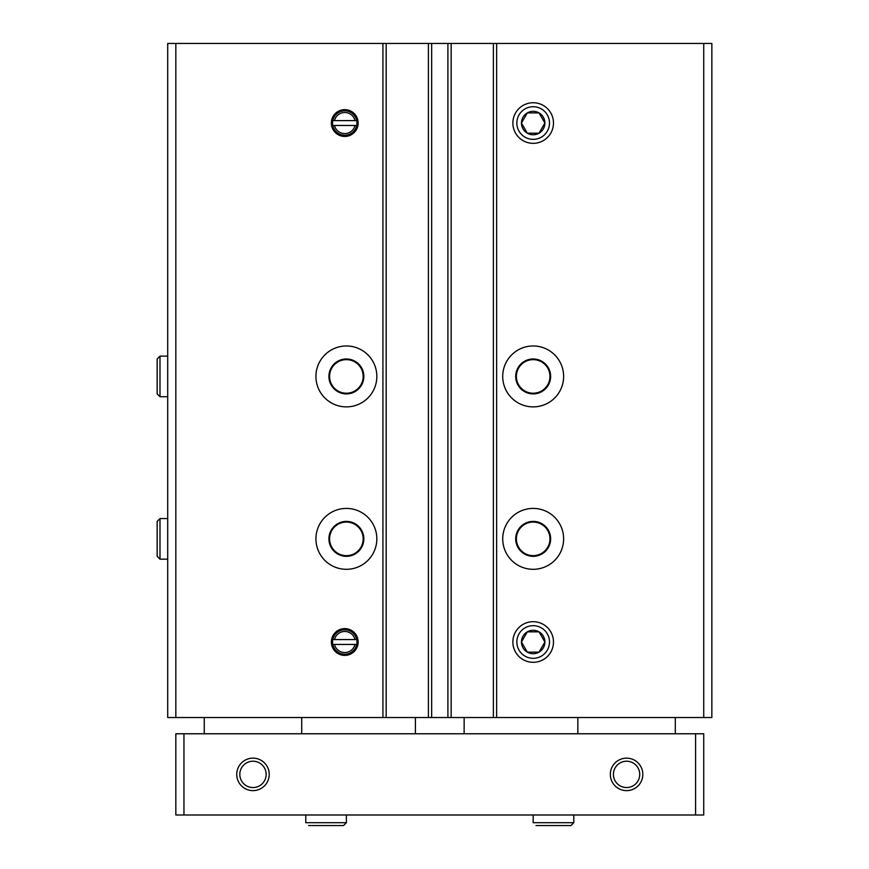 <?xml version="1.0" encoding="UTF-8"?>
<svg xmlns="http://www.w3.org/2000/svg" width="869" height="869" viewBox="0 0 869 869"><rect width="100%" height="100%" fill="white"/><g stroke="black" fill="none" stroke-linecap="round" stroke-linejoin="round"><path stroke-width="1.3" d="M355.03 120.606L332.577 120.606L332.577 125.473L334.489 125.473A10.558 10.558 0 0 0 355.03 125.473L356.942 125.473L356.942 120.606L355.03 120.606A10.558 10.558 0 0 0 334.489 120.606L332.816 120.606A12.177 12.177 0 0 1 356.692 120.606L355.03 120.606M355.03 639.573L332.577 639.573L332.577 644.44L334.489 644.44A10.558 10.558 0 0 0 355.03 644.44L356.942 644.44L356.942 639.573L355.03 639.573A10.558 10.558 0 0 0 334.489 639.573L332.816 639.573A12.177 12.177 0 0 1 356.692 639.573L355.03 639.573M175.831 717.533L167.706 717.533L167.706 43.45L175.831 43.45L175.831 717.533L711.852 717.533L711.852 43.45L703.727 43.45L703.727 717.533M533.175 345.971A30.458 30.458 0 0 1 559.549 391.658A30.458 30.458 0 0 1 506.801 391.658A30.458 30.458 0 0 1 533.175 345.971M533.175 508.408A30.458 30.458 0 0 1 559.549 554.085A30.458 30.458 0 0 1 506.801 554.085A30.458 30.458 0 0 1 533.175 508.408M533.175 143.342A20.302 20.302 0 0 0 550.761 112.894A20.302 20.302 0 0 0 515.589 112.894A20.302 20.302 0 0 0 533.175 143.342M533.175 662.308A20.302 20.302 0 0 0 550.761 631.85A20.302 20.302 0 0 0 515.589 631.85A20.302 20.302 0 0 0 533.175 662.308M703.727 43.45L493.386 43.45L493.386 717.533M493.386 43.45L451.152 43.45L451.152 717.533M451.152 43.45L428.406 43.45L428.406 717.533M428.406 43.45L386.173 43.45L386.173 717.533M386.173 43.45L175.831 43.45M346.383 345.971A30.458 30.458 0 0 1 372.758 391.658A30.458 30.458 0 0 1 320.009 391.658A30.458 30.458 0 0 1 346.383 345.971M346.383 508.408A30.458 30.458 0 0 1 372.758 554.085A30.458 30.458 0 0 1 320.009 554.085A30.458 30.458 0 0 1 346.383 508.408M344.754 136.444A13.404 13.404 0 0 0 356.366 116.337A13.404 13.404 0 0 0 333.153 116.337A13.404 13.404 0 0 0 344.754 136.444M344.754 655.4A13.404 13.404 0 0 0 356.366 635.304A13.404 13.404 0 0 0 333.153 635.304A13.404 13.404 0 0 0 344.754 655.4M334.489 644.44L356.692 644.44A12.177 12.177 0 0 1 332.816 644.44L334.489 644.44M334.489 125.473L356.692 125.473A12.177 12.177 0 0 1 332.816 125.473L334.489 125.473M533.175 521.4A17.456 17.456 0 0 1 548.296 547.589A17.456 17.456 0 0 1 518.054 547.589A17.456 17.456 0 0 1 533.175 521.4M533.175 522.073A16.783 16.783 0 0 1 547.709 547.253A16.783 16.783 0 0 1 518.641 547.253A16.783 16.783 0 0 1 533.175 522.073M346.383 521.4A17.456 17.456 0 0 1 361.504 547.589A17.456 17.456 0 0 1 331.263 547.589A17.456 17.456 0 0 1 346.383 521.4M346.383 522.073A16.783 16.783 0 0 1 360.917 547.253A16.783 16.783 0 0 1 331.839 547.253A16.783 16.783 0 0 1 346.383 522.073M533.175 358.973A17.456 17.456 0 0 1 548.296 385.163A17.456 17.456 0 0 1 518.054 385.163A17.456 17.456 0 0 1 533.175 358.973M533.175 359.647A16.783 16.783 0 0 1 547.709 384.826A16.783 16.783 0 0 1 518.641 384.826A16.783 16.783 0 0 1 533.175 359.647M346.383 358.973A17.456 17.456 0 0 1 361.504 385.163A17.456 17.456 0 0 1 331.263 385.163A17.456 17.456 0 0 1 346.383 358.973M346.383 359.647A16.783 16.783 0 0 1 360.917 384.826A16.783 16.783 0 0 1 331.839 384.826A16.783 16.783 0 0 1 346.383 359.647M266.153 774.388A13.165 13.165 0 0 1 246.405 785.782A13.165 13.165 0 0 1 246.405 762.982A13.165 13.165 0 0 1 266.153 774.388M639.736 774.388A13.165 13.165 0 0 1 619.988 785.782A13.165 13.165 0 0 1 619.988 762.982A13.165 13.165 0 0 1 639.736 774.388M695.602 733.773L175.831 733.773L175.831 814.992L703.727 814.992L703.727 733.773L695.602 733.773L695.602 814.992M642.821 774.388A16.239 16.239 0 0 1 618.456 788.455A16.239 16.239 0 0 1 618.456 760.321A16.239 16.239 0 0 1 642.821 774.388M269.227 774.388A16.239 16.239 0 0 1 244.862 788.455A16.239 16.239 0 0 1 244.862 760.321A16.239 16.239 0 0 1 269.227 774.388M183.956 733.773L183.956 814.992M204.258 733.773L204.258 717.533M577.842 733.773L577.842 717.533M533.175 814.992L533.175 822.704L533.175 814.992M305.779 814.992L305.779 822.704L305.779 814.992M167.706 559.158L159.994 559.158L157.148 556.323L157.148 521.4L159.994 518.554L159.994 559.158L167.706 559.158M167.706 396.731L159.994 396.731L157.148 393.896L157.148 358.973L159.994 356.127L159.994 396.731L167.706 396.731M527.32 631.85A11.721 11.721 0 0 0 527.32 652.152A11.721 11.721 0 0 0 544.896 642.006A11.721 11.721 0 0 0 527.32 631.85L521.454 642.006L527.32 652.152L539.041 652.152L544.896 642.006L539.041 631.85L527.32 631.85L539.041 631.85L544.896 642.006L539.041 652.152L527.32 652.152L521.454 642.006L527.32 631.85M533.175 625.68A16.315 16.315 0 0 0 519.043 650.164A16.315 16.315 0 0 0 547.307 650.164A16.315 16.315 0 0 0 533.175 625.68M527.32 112.894A11.721 11.721 0 0 0 527.32 133.196A11.721 11.721 0 0 0 544.896 123.04A11.721 11.721 0 0 0 527.32 112.894L521.454 123.04L527.32 133.196L539.041 133.196L544.896 123.04L539.041 112.894L527.32 112.894L539.041 112.894L544.896 123.04L539.041 133.196L527.32 133.196L521.454 123.04L527.32 112.894M533.175 106.724A16.315 16.315 0 0 0 519.043 131.197A16.315 16.315 0 0 0 547.307 131.197A16.315 16.315 0 0 0 533.175 106.724M496.633 43.45L496.633 717.533M447.904 43.45L447.904 717.533M431.654 43.45L431.654 717.533M382.925 43.45L382.925 717.533M573.779 814.992L573.779 822.704L533.175 822.704M346.383 814.992L346.383 822.704L305.779 822.704M415.415 717.533L415.415 733.773M464.144 717.533L464.144 733.773M301.717 733.773L301.717 717.533M675.3 733.773L675.3 717.533M573.779 822.704L570.944 825.55L536.021 825.55L570.944 825.55M346.383 822.704L343.537 825.55L308.614 825.55M167.706 518.554L159.994 518.554M167.706 356.127L159.994 356.127"/></g></svg>
